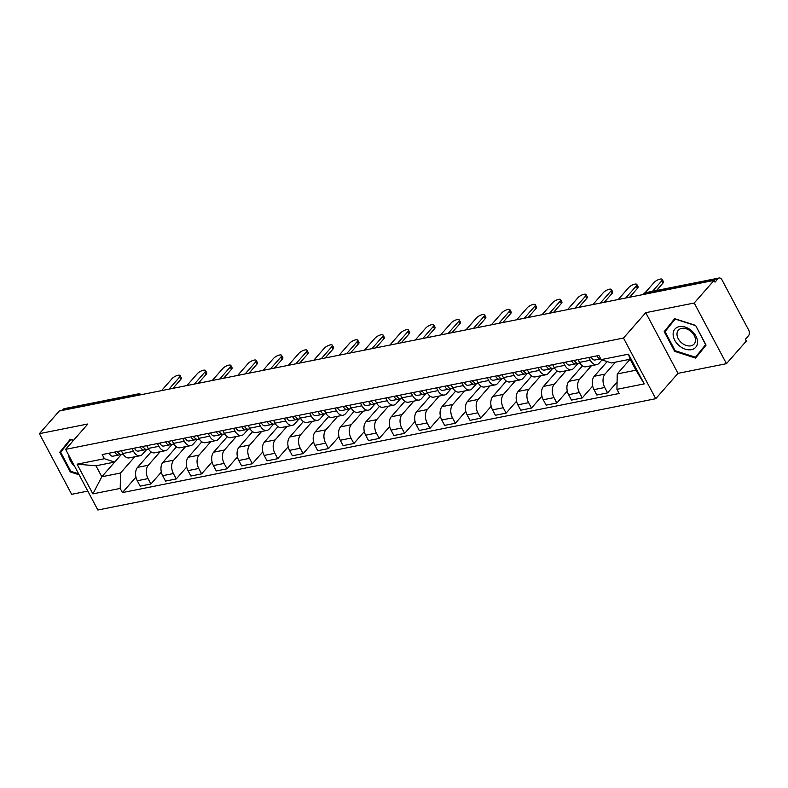 <?xml version="1.0" encoding="UTF-8"?>
<svg xmlns="http://www.w3.org/2000/svg" width="788" height="788" viewBox="0 0 788 788"><rect width="100%" height="100%" fill="white"/><g stroke="black" fill="none" stroke-linecap="round" stroke-linejoin="round"><path stroke-width="1.18" d="M726.467 363.672L694.218 303.016L714.076 280.39L59.267 411.031L39.4 433.656L87.872 423.983L65.611 449.347L97.86 510.003L655.734 398.708L677.995 373.345L726.467 363.672L746.335 341.046L745.389 339.273L748.482 335.747A4.255 2.669 78.7 0 0 748.6 329.936L721.985 279.898A4.255 2.669 78.7 0 0 719.158 277.997A4.255 2.669 78.7 0 0 718.114 278.627L644.436 293.333A4.255 2.994 -138.7 0 0 643.116 294.062L642.604 294.643M39.4 433.656L71.649 494.312L87.803 491.091M694.218 303.016L645.746 312.688L623.485 338.042L65.611 449.347M714.076 280.39L715.021 282.153L718.114 278.627M62.282 410.42L63.296 409.267A4.255 2.669 -101.3 0 1 64.35 408.637L138.028 393.931A4.255 2.669 78.7 0 0 136.974 394.571L63.296 409.267M151.119 451.928L137.555 467.382A9.791 6.127 78.7 0 0 137.289 480.749L140.156 486.137L150.892 483.999L148.016 478.602A9.791 6.127 -101.3 0 1 148.282 465.235L160.151 451.731M133.536 451.366L122.8 453.514A9.791 6.127 78.7 0 0 129.311 457.877L140.047 455.74A9.791 6.127 -101.3 0 1 133.536 451.366L132.069 448.608M122.8 453.514L121.332 450.746M161.333 472.101L150.892 483.999M146.716 449.426L142.461 454.272A9.791 6.127 -101.3 0 1 140.047 455.74M176.482 446.865L162.929 462.32A9.791 6.127 78.7 0 0 162.663 475.686L165.529 481.084L176.266 478.937L173.39 473.539A9.791 6.127 -101.3 0 1 173.656 460.182L185.525 446.668M146.706 445.683L148.174 448.451A9.791 6.127 78.7 0 0 154.684 452.814L165.421 450.677A9.791 6.127 -101.3 0 1 158.91 446.313L157.442 443.546M186.707 467.038L176.266 478.937M172.089 444.363L167.834 449.209A9.791 6.127 -101.3 0 1 165.421 450.677M201.856 441.802L188.293 457.257A9.791 6.127 78.7 0 0 188.027 470.623L190.903 476.021L201.629 473.874L198.763 468.486A9.791 6.127 -101.3 0 1 199.029 455.119L210.888 441.605M172.079 440.62L173.547 443.388A9.791 6.127 78.7 0 0 180.058 447.751L190.794 445.614A9.791 6.127 -101.3 0 1 184.284 441.25L182.816 438.483M212.08 461.975L201.629 473.874M197.463 439.3L193.198 444.146A9.791 6.127 -101.3 0 1 190.794 445.614M227.23 436.749L213.666 452.194A9.791 6.127 78.7 0 0 213.4 465.56L216.276 470.958L227.003 468.811L224.137 463.423A9.791 6.127 -101.3 0 1 224.403 450.056L236.262 436.542M197.453 435.557L198.921 438.325A9.791 6.127 78.7 0 0 205.432 442.689L216.168 440.551A9.791 6.127 -101.3 0 1 209.657 436.188L208.19 433.42M237.454 456.912L227.003 468.811M222.827 434.237L218.572 439.093A9.791 6.127 -101.3 0 1 216.168 440.551M252.603 431.686L239.04 447.131A9.791 6.127 78.7 0 0 238.774 460.497L241.64 465.895L252.377 463.748L249.51 458.36A9.791 6.127 -101.3 0 1 249.776 444.993L261.636 431.479M222.827 430.504L224.294 433.262A9.791 6.127 78.7 0 0 230.805 437.626L241.542 435.488A9.791 6.127 -101.3 0 1 235.031 431.125L233.563 428.357M262.828 451.849L252.377 463.748M248.2 429.174L243.945 434.03A9.791 6.127 -101.3 0 1 241.542 435.488M277.977 426.623L264.413 442.068A9.791 6.127 78.7 0 0 264.147 455.434L267.014 460.832L277.75 458.685L274.884 453.297A9.791 6.127 -101.3 0 1 275.15 439.931L287.009 426.416M248.2 425.441L249.668 428.199A9.791 6.127 78.7 0 0 256.179 432.573L266.905 430.425A9.791 6.127 -101.3 0 1 260.404 426.062L258.937 423.294M288.201 446.786L277.75 458.685M273.574 424.111L269.319 428.967A9.791 6.127 -101.3 0 1 266.905 430.425M303.35 421.56L289.787 437.005A9.791 6.127 78.7 0 0 289.521 450.372L292.387 455.769L303.124 453.622L300.258 448.234A9.791 6.127 -101.3 0 1 300.524 434.868L312.383 421.353M273.574 420.378L275.042 423.136A9.791 6.127 78.7 0 0 281.552 427.51L292.279 425.362A9.791 6.127 -101.3 0 1 285.778 420.999L284.31 418.231M313.575 441.723L303.124 453.622M298.947 419.058L294.692 423.905A9.791 6.127 -101.3 0 1 292.279 425.362M328.724 416.497L315.161 431.942A9.791 6.127 78.7 0 0 314.895 445.309L317.761 450.706L328.498 448.569L325.631 443.171A9.791 6.127 -101.3 0 1 325.897 429.805L337.756 416.291M298.947 415.315L300.415 418.073A9.791 6.127 78.7 0 0 306.916 422.447L317.653 420.299A9.791 6.127 -101.3 0 1 311.152 415.936L309.674 413.168M338.948 436.66L328.498 448.569M324.321 413.995L320.066 418.842A9.791 6.127 -101.3 0 1 317.653 420.299M354.098 411.434L340.534 426.889A9.791 6.127 78.7 0 0 340.268 440.246L343.135 445.644L353.871 443.506L351.005 438.108A9.791 6.127 -101.3 0 1 351.271 424.742L363.13 411.228M324.321 410.252L325.789 413.02A9.791 6.127 78.7 0 0 332.29 417.384L343.026 415.237A9.791 6.127 -101.3 0 1 336.525 410.873L335.048 408.105M364.322 431.597L353.871 443.506M349.695 408.933L345.44 413.779A9.791 6.127 -101.3 0 1 343.026 415.237M379.471 406.372L365.908 421.826A9.791 6.127 78.7 0 0 365.642 435.193L368.508 440.581L379.245 438.443L376.378 433.045A9.791 6.127 -101.3 0 1 376.644 419.679L388.504 406.165M349.695 405.19L351.162 407.957A9.791 6.127 78.7 0 0 357.663 412.321L368.4 410.174A9.791 6.127 -101.3 0 1 361.899 405.81L360.421 403.052M389.686 426.535L379.245 438.443M375.068 403.87L370.813 408.716A9.791 6.127 -101.3 0 1 368.4 410.174M404.845 401.309L391.281 416.763A9.791 6.127 78.7 0 0 391.015 430.13L393.882 435.518L404.618 433.38L401.752 427.983A9.791 6.127 -101.3 0 1 402.018 414.616L413.877 401.102M375.058 400.127L376.536 402.895A9.791 6.127 78.7 0 0 383.037 407.258L393.773 405.121A9.791 6.127 -101.3 0 1 387.263 400.747L385.795 397.989M415.059 421.481L404.618 433.38M400.442 398.807L396.187 403.653A9.791 6.127 -101.3 0 1 393.773 405.121M430.218 396.246L416.655 411.7A9.791 6.127 78.7 0 0 416.389 425.067L419.255 430.455L429.992 428.317L427.126 422.92A9.791 6.127 -101.3 0 1 427.391 409.553L439.251 396.039M400.432 395.064L401.91 397.832A9.791 6.127 78.7 0 0 408.411 402.195L419.147 400.058A9.791 6.127 -101.3 0 1 412.636 395.684L411.169 392.926M440.433 416.419L429.992 428.317M425.815 393.744L421.56 398.59A9.791 6.127 -101.3 0 1 419.147 400.058M455.592 391.183L442.029 406.638A9.791 6.127 78.7 0 0 441.763 420.004L444.629 425.392L455.365 423.255L452.489 417.857A9.791 6.127 -101.3 0 1 452.755 404.49L464.624 390.986M425.806 390.001L427.283 392.769A9.791 6.127 78.7 0 0 433.784 397.132L444.521 394.995A9.791 6.127 -101.3 0 1 438.01 390.621L436.542 387.863M465.806 411.356L455.365 423.255M451.189 388.681L446.934 393.527A9.791 6.127 -101.3 0 1 444.521 394.995M480.956 386.12L467.402 401.575A9.791 6.127 78.7 0 0 467.136 414.941L470.003 420.339L480.739 418.192L477.863 412.794A9.791 6.127 -101.3 0 1 478.129 399.437L489.998 385.923M451.179 384.938L452.647 387.706A9.791 6.127 78.7 0 0 459.158 392.069L469.894 389.932A9.791 6.127 -101.3 0 1 463.383 385.568L461.916 382.801M491.18 406.293L480.739 418.192M476.563 383.618L472.308 388.464A9.791 6.127 -101.3 0 1 469.894 389.932M506.329 381.057L492.776 396.512A9.791 6.127 78.7 0 0 492.5 409.878L495.376 415.276L506.103 413.129L503.236 407.741A9.791 6.127 -101.3 0 1 503.502 394.374L515.372 380.86M476.553 379.875L478.021 382.643A9.791 6.127 78.7 0 0 484.531 387.006L495.268 384.869A9.791 6.127 -101.3 0 1 488.757 380.505L487.289 377.738M516.554 401.23L506.103 413.129M501.936 378.555L497.671 383.401A9.791 6.127 -101.3 0 1 495.268 384.869M531.703 376.004L518.14 391.449A9.791 6.127 78.7 0 0 517.874 404.815L520.75 410.213L531.476 408.066L528.61 402.678A9.791 6.127 -101.3 0 1 528.876 389.311L540.735 375.797M501.926 374.812L503.394 377.58A9.791 6.127 78.7 0 0 509.905 381.944L520.641 379.806A9.791 6.127 -101.3 0 1 514.131 375.443L512.663 372.675M541.927 396.167L531.476 408.066M527.3 373.492L523.045 378.348A9.791 6.127 -101.3 0 1 520.641 379.806M557.077 370.941L543.513 386.386A9.791 6.127 78.7 0 0 543.247 399.752L546.114 405.15L556.85 403.003L553.984 397.615A9.791 6.127 -101.3 0 1 554.25 384.249L566.109 370.734M527.3 369.759L528.768 372.517A9.791 6.127 78.7 0 0 535.279 376.881L546.015 374.743A9.791 6.127 -101.3 0 1 539.504 370.38L538.037 367.612M567.301 391.104L556.85 403.003M552.674 368.429L548.418 373.285A9.791 6.127 -101.3 0 1 546.015 374.743M582.45 365.878L568.887 381.323A9.791 6.127 78.7 0 0 568.621 394.69L571.487 400.087L582.224 397.94L579.357 392.552A9.791 6.127 -101.3 0 1 579.623 379.186L591.483 365.671M552.674 364.696L554.141 367.454A9.791 6.127 78.7 0 0 560.652 371.828L571.379 369.68A9.791 6.127 -101.3 0 1 564.878 365.317L563.41 362.549M592.675 386.041L582.224 397.94M578.047 363.366L573.792 368.223A9.791 6.127 -101.3 0 1 571.379 369.68M607.154 361.584L594.26 376.26A9.791 6.127 78.7 0 0 593.994 389.627L596.861 395.024L607.597 392.877L604.731 387.489A9.791 6.127 -101.3 0 1 604.997 374.123L615.507 362.145M578.047 359.633L579.515 362.391A9.791 6.127 78.7 0 0 586.026 366.765L596.752 364.617A9.791 6.127 -101.3 0 1 590.251 360.254L588.784 357.486M617.073 382.081L607.597 392.877M602.022 359.909L599.166 363.16A9.791 6.127 -101.3 0 1 596.752 364.617M120.515 473.027L120.209 488.432L92.885 493.879L77.086 464.171L104.41 458.724L114.684 462.064L121.342 454.489L101.81 476.76L120.515 473.027L134.778 456.784M114.684 462.064L95.988 465.797L101.81 476.76L92.885 493.879M601.136 359.624L628.46 354.167L630.114 359.239L617.24 373.936L635.946 370.202L630.114 359.239L611.409 362.963L601.136 359.624L598.929 355.467L102.204 454.568L104.41 458.724M628.46 354.167L644.259 383.884L616.935 389.331L617.24 373.936M120.209 488.432L122.426 492.589L619.141 393.488L616.935 389.331M655.734 398.708L623.485 338.042M73.54 440.305L70.26 439.251L59.799 452.233L70.28 471.943L79.135 474.78M677.995 373.345L645.746 312.688M695.587 325.395L674.656 318.667L664.195 331.649L674.676 351.359L695.607 358.077L706.068 345.095L695.587 325.395L705.615 344.661L695.479 357.24L675.198 350.729L665.042 331.64L675.178 319.051L695.459 325.572M135.96 477.164L122.426 492.589M77.086 464.171L95.988 465.797M635.946 370.202L644.259 383.884M70.536 439.34L64.192 447.83M78.623 473.824L70.802 471.313L70.28 471.943M63.995 447.456L59.799 452.233M674.922 318.756L668.579 327.247M675.217 350.739L674.676 351.359M668.391 326.882L664.195 331.649M121.923 454.351A5.319 3.329 -101.3 0 1 121.579 454.459A5.319 3.329 -101.3 0 1 117.747 451.465M169.016 389.134L179.536 377.137A4.895 1.645 -28 0 0 180.117 375.59L181.338 377.885A4.895 1.645 152 0 1 180.757 379.442L172.936 388.346M118.102 452.312L118.161 452.302A2.551 1.596 -101.3 0 1 116.89 451.632M116.969 451.731L117.589 451.494M120.495 454.39L119.155 454.912A5.319 3.329 -101.3 0 1 118.811 455.011A5.319 3.329 -101.3 0 1 114.989 452.016M113.295 456.075A5.319 3.329 -101.3 0 1 112.96 456.173A5.319 3.329 -101.3 0 1 109.128 453.179M180.117 375.59A4.895 1.645 -28 0 0 176.611 375.709A4.895 1.645 -28 0 0 172.06 378.634L161.53 390.621M147.297 449.298A5.319 3.329 -101.3 0 1 146.952 449.396A5.319 3.329 -101.3 0 1 143.121 446.402M194.38 384.071L204.91 372.074A4.895 1.645 -28 0 0 205.491 370.527L206.712 372.822A4.895 1.645 152 0 1 206.131 374.379L198.31 383.283M143.544 447.249A2.551 1.596 -101.3 0 1 142.264 446.569M142.342 446.668L142.963 446.432M145.869 449.327L144.529 449.849A5.319 3.329 -101.3 0 1 144.184 449.948A5.319 3.329 -101.3 0 1 140.353 446.954M138.668 451.012A5.319 3.329 -101.3 0 1 138.333 451.11A5.319 3.329 -101.3 0 1 134.502 448.126M205.491 370.527A4.895 1.645 -28 0 0 201.984 370.646A4.895 1.645 -28 0 0 197.433 373.571L186.904 385.559M172.661 444.235A5.319 3.329 -101.3 0 1 172.326 444.334A5.319 3.329 -101.3 0 1 168.494 441.339M219.754 379.008L230.283 367.011A4.895 1.645 -28 0 0 230.864 365.465L232.086 367.76A4.895 1.645 152 0 1 231.505 369.316L223.684 378.22M168.849 442.186L168.908 442.176A2.551 1.596 -101.3 0 1 167.637 441.507M167.716 441.605L168.327 441.369M171.242 444.274L169.903 444.787A5.319 3.329 -101.3 0 1 169.558 444.885A5.319 3.329 -101.3 0 1 165.726 441.891M164.042 445.949A5.319 3.329 -101.3 0 1 163.707 446.047A5.319 3.329 -101.3 0 1 159.875 443.063M230.864 365.465A4.895 1.645 -28 0 0 227.358 365.583A4.895 1.645 -28 0 0 222.807 368.508L212.277 380.505M70.802 471.313L60.656 452.214L70.782 439.635L73.392 440.472M68.733 455.228A13.829 9.722 -138.7 0 0 74.446 465.964M679.226 345.725A13.829 9.722 -138.7 0 0 695.912 347.045A13.829 9.722 -138.7 0 0 691.431 330.576A13.829 9.722 -138.7 0 0 674.755 329.246A13.829 9.722 -138.7 0 0 679.226 345.725M681.62 342.849A10.471 7.358 -138.7 0 0 694.11 344.021A10.471 7.358 -138.7 0 0 690.859 331.374A10.471 7.358 -138.7 0 0 678.37 330.202A10.471 7.358 -138.7 0 0 681.62 342.849M705.881 344.74L695.479 357.24M198.034 439.172A5.319 3.329 -101.3 0 1 197.699 439.271A5.319 3.329 -101.3 0 1 193.868 436.276M245.127 373.945L255.657 361.958A4.895 1.645 -28 0 0 256.238 360.402L257.459 362.707A4.895 1.645 152 0 1 256.878 364.253L249.057 373.157M194.291 437.123A2.551 1.596 -101.3 0 1 193.011 436.454M193.09 436.542L193.7 436.306M196.616 439.211L195.276 439.724A5.319 3.329 -101.3 0 1 194.931 439.822A5.319 3.329 -101.3 0 1 191.1 436.828M189.416 440.886A5.319 3.329 -101.3 0 1 189.081 440.984A5.319 3.329 -101.3 0 1 185.249 438M256.238 360.402A4.895 1.645 -28 0 0 252.731 360.52A4.895 1.645 -28 0 0 248.171 363.445L237.651 375.443M223.408 434.109A5.319 3.329 -101.3 0 1 223.073 434.208A5.319 3.329 -101.3 0 1 219.241 431.213M270.501 368.882L281.03 356.895A4.895 1.645 -28 0 0 281.611 355.339L282.833 357.644A4.895 1.645 152 0 1 282.252 359.19L274.431 368.104M219.596 432.06L219.655 432.051A2.551 1.596 -101.3 0 1 218.384 431.391M218.463 431.479L219.074 431.243M221.989 434.149L220.65 434.661A5.319 3.329 -101.3 0 1 220.305 434.759A5.319 3.329 -101.3 0 1 216.473 431.765M214.789 435.823A5.319 3.329 -101.3 0 1 214.444 435.922A5.319 3.329 -101.3 0 1 210.623 432.937M281.611 355.339A4.895 1.645 -28 0 0 278.105 355.457A4.895 1.645 -28 0 0 273.544 358.382L263.025 370.38M248.781 429.046A5.319 3.329 -101.3 0 1 248.447 429.145A5.319 3.329 -101.3 0 1 244.615 426.15M295.874 363.82L306.404 351.832A4.895 1.645 -28 0 0 306.985 350.276L308.206 352.581A4.895 1.645 152 0 1 307.625 354.127L299.804 363.041M244.969 427.007L245.029 426.988A2.551 1.596 -101.3 0 1 243.748 426.328M243.837 426.426L244.447 426.19M247.363 429.086L246.023 429.598A5.319 3.329 -101.3 0 1 245.679 429.696A5.319 3.329 -101.3 0 1 241.847 426.702M240.163 430.77A5.319 3.329 -101.3 0 1 239.818 430.869A5.319 3.329 -101.3 0 1 235.996 427.874M306.985 350.276A4.895 1.645 -28 0 0 303.478 350.394A4.895 1.645 -28 0 0 298.918 353.32L288.398 365.317M274.155 423.983A5.319 3.329 -101.3 0 1 273.81 424.082A5.319 3.329 -101.3 0 1 269.989 421.087M321.248 358.757L331.778 346.769A4.895 1.645 -28 0 0 332.359 345.213L333.58 347.518A4.895 1.645 152 0 1 332.999 349.064L325.178 357.979M270.343 421.944L270.402 421.925A2.551 1.596 -101.3 0 1 269.122 421.265M269.21 421.363L269.821 421.127M272.727 424.023L271.387 424.535A5.319 3.329 -101.3 0 1 271.052 424.634A5.319 3.329 -101.3 0 1 267.221 421.639M265.536 425.707A5.319 3.329 -101.3 0 1 265.192 425.806A5.319 3.329 -101.3 0 1 261.37 422.811M332.359 345.213A4.895 1.645 -28 0 0 328.852 345.331A4.895 1.645 -28 0 0 324.292 348.257L313.772 360.254M299.529 418.921A5.319 3.329 -101.3 0 1 299.184 419.019A5.319 3.329 -101.3 0 1 295.362 416.025M346.621 353.694L357.151 341.706A4.895 1.645 -28 0 0 357.732 340.15L358.954 342.455A4.895 1.645 152 0 1 358.373 344.001L350.552 352.916M295.717 416.882L295.776 416.862A2.551 1.596 -101.3 0 1 294.495 416.202M294.584 416.3L295.195 416.064M298.1 418.96L296.761 419.472A5.319 3.329 -101.3 0 1 296.426 419.571A5.319 3.329 -101.3 0 1 292.594 416.576M290.91 420.644A5.319 3.329 -101.3 0 1 290.565 420.743A5.319 3.329 -101.3 0 1 286.743 417.748M357.732 340.15A4.895 1.645 -28 0 0 354.226 340.268A4.895 1.645 -28 0 0 349.665 343.194L339.135 355.191M324.902 413.858A5.319 3.329 -101.3 0 1 324.558 413.956A5.319 3.329 -101.3 0 1 320.736 410.972M371.995 348.631L382.525 336.643A4.895 1.645 -28 0 0 383.096 335.097L384.327 337.392A4.895 1.645 152 0 1 383.746 338.939L375.925 347.853M321.08 411.819L321.149 411.809A2.551 1.596 -101.3 0 1 319.869 411.139M319.958 411.238L320.568 411.001M323.474 413.897L322.134 414.409A5.319 3.329 -101.3 0 1 321.799 414.508A5.319 3.329 -101.3 0 1 317.968 411.523M316.284 415.581A5.319 3.329 -101.3 0 1 315.939 415.68A5.319 3.329 -101.3 0 1 312.107 412.685M383.096 335.097A4.895 1.645 -28 0 0 379.589 335.215A4.895 1.645 -28 0 0 375.039 338.141L364.509 350.128M350.276 408.795A5.319 3.329 -101.3 0 1 349.931 408.893A5.319 3.329 -101.3 0 1 346.109 405.909M397.369 343.578L407.898 331.581A4.895 1.645 -28 0 0 408.47 330.034L409.691 332.329A4.895 1.645 152 0 1 409.12 333.876L401.299 342.79M346.454 406.756L346.523 406.746A2.551 1.596 -101.3 0 1 345.243 406.076M345.321 406.175L345.942 405.938M348.848 408.834L347.508 409.346A5.319 3.329 -101.3 0 1 347.173 409.445A5.319 3.329 -101.3 0 1 343.341 406.46M341.657 410.518A5.319 3.329 -101.3 0 1 341.312 410.617A5.319 3.329 -101.3 0 1 337.481 407.623M408.47 330.034A4.895 1.645 -28 0 0 404.963 330.152A4.895 1.645 -28 0 0 400.412 333.078L389.883 345.065M375.649 403.732A5.319 3.329 -101.3 0 1 375.305 403.83A5.319 3.329 -101.3 0 1 371.473 400.846M422.742 338.515L433.262 326.518A4.895 1.645 -28 0 0 433.843 324.971L435.065 327.266A4.895 1.645 152 0 1 434.493 328.823L426.672 337.727M371.828 401.693L371.897 401.683A2.551 1.596 -101.3 0 1 370.616 401.013M370.695 401.112L371.315 400.875M374.221 403.771L372.882 404.283A5.319 3.329 -101.3 0 1 372.537 404.382A5.319 3.329 -101.3 0 1 368.715 401.397M367.031 405.456A5.319 3.329 -101.3 0 1 366.686 405.554A5.319 3.329 -101.3 0 1 362.854 402.56M433.843 324.971A4.895 1.645 -28 0 0 430.337 325.089A4.895 1.645 -28 0 0 425.786 328.015L415.256 340.002M401.023 398.669A5.319 3.329 -101.3 0 1 400.678 398.767A5.319 3.329 -101.3 0 1 396.847 395.783M448.116 333.452L458.636 321.455A4.895 1.645 -28 0 0 459.217 319.908L460.438 322.203A4.895 1.645 152 0 1 459.857 323.76L452.036 332.664M397.201 396.63L397.26 396.62A2.551 1.596 -101.3 0 1 395.99 395.95M396.069 396.049L396.689 395.812M399.595 398.708L398.255 399.221A5.319 3.329 -101.3 0 1 397.91 399.319A5.319 3.329 -101.3 0 1 394.089 396.334M392.404 400.393A5.319 3.329 -101.3 0 1 392.06 400.491A5.319 3.329 -101.3 0 1 388.228 397.497M459.217 319.908A4.895 1.645 -28 0 0 455.71 320.026A4.895 1.645 -28 0 0 451.16 322.952L440.63 334.939M426.397 393.606A5.319 3.329 -101.3 0 1 426.052 393.714A5.319 3.329 -101.3 0 1 422.22 390.72M473.489 328.389L484.009 316.392A4.895 1.645 -28 0 0 484.59 314.845L485.812 317.14A4.895 1.645 152 0 1 485.231 318.697L477.41 327.601M422.644 391.567A2.551 1.596 -101.3 0 1 421.363 390.887M421.442 390.986L422.063 390.75M424.968 393.645L423.629 394.158A5.319 3.329 -101.3 0 1 423.284 394.266A5.319 3.329 -101.3 0 1 419.462 391.272M417.778 395.33A5.319 3.329 -101.3 0 1 417.433 395.428A5.319 3.329 -101.3 0 1 413.601 392.434M484.59 314.845A4.895 1.645 -28 0 0 481.084 314.964A4.895 1.645 -28 0 0 476.533 317.889L466.004 329.876M451.77 388.553A5.319 3.329 -101.3 0 1 451.425 388.651A5.319 3.329 -101.3 0 1 447.594 385.657M498.863 323.326L509.383 311.329A4.895 1.645 -28 0 0 509.964 309.782L511.185 312.078A4.895 1.645 152 0 1 510.604 313.634L502.783 322.538M447.948 386.504L448.008 386.494A2.551 1.596 -101.3 0 1 446.737 385.825M446.816 385.923L447.436 385.687M450.342 388.582L449.002 389.105A5.319 3.329 -101.3 0 1 448.658 389.203A5.319 3.329 -101.3 0 1 444.826 386.209M443.142 390.267A5.319 3.329 -101.3 0 1 442.807 390.365A5.319 3.329 -101.3 0 1 438.975 387.381M509.964 309.782A4.895 1.645 -28 0 0 506.457 309.901A4.895 1.645 -28 0 0 501.907 312.826L491.377 324.814M477.144 383.49A5.319 3.329 -101.3 0 1 476.799 383.589A5.319 3.329 -101.3 0 1 472.967 380.594M524.227 318.263L534.756 306.266A4.895 1.645 -28 0 0 535.338 304.72L536.559 307.015A4.895 1.645 152 0 1 535.978 308.571L528.157 317.475M473.322 381.441L473.381 381.431A2.551 1.596 -101.3 0 1 472.111 380.762M472.189 380.86L472.8 380.624M475.716 383.529L474.376 384.042A5.319 3.329 -101.3 0 1 474.031 384.14A5.319 3.329 -101.3 0 1 470.2 381.146M468.515 385.204A5.319 3.329 -101.3 0 1 468.18 385.302A5.319 3.329 -101.3 0 1 464.349 382.318M535.338 304.72A4.895 1.645 -28 0 0 531.831 304.838A4.895 1.645 -28 0 0 527.28 307.763L516.751 319.761M502.508 378.427A5.319 3.329 -101.3 0 1 502.173 378.526A5.319 3.329 -101.3 0 1 498.341 375.531M549.6 313.2L560.13 301.213A4.895 1.645 -28 0 0 560.711 299.657L561.933 301.962A4.895 1.645 152 0 1 561.351 303.508L553.531 312.412M498.696 376.378L498.755 376.369A2.551 1.596 -101.3 0 1 497.484 375.709M497.563 375.797L498.174 375.561M501.089 378.467L499.75 378.979A5.319 3.329 -101.3 0 1 499.405 379.077A5.319 3.329 -101.3 0 1 495.573 376.083M493.889 380.141A5.319 3.329 -101.3 0 1 493.554 380.24A5.319 3.329 -101.3 0 1 489.722 377.255M560.711 299.657A4.895 1.645 -28 0 0 557.205 299.775A4.895 1.645 -28 0 0 552.644 302.7L542.124 314.698M527.881 373.364A5.319 3.329 -101.3 0 1 527.546 373.463A5.319 3.329 -101.3 0 1 523.715 370.468M574.974 308.138L585.504 296.15A4.895 1.645 -28 0 0 586.085 294.594L587.306 296.899A4.895 1.645 152 0 1 586.725 298.445L578.904 307.359M524.069 371.315L524.128 371.306A2.551 1.596 -101.3 0 1 522.858 370.646M522.937 370.734L523.547 370.498M526.463 373.404L525.123 373.916A5.319 3.329 -101.3 0 1 524.778 374.014A5.319 3.329 -101.3 0 1 520.947 371.02M519.262 375.078A5.319 3.329 -101.3 0 1 518.928 375.177A5.319 3.329 -101.3 0 1 515.096 372.192M586.085 294.594A4.895 1.645 -28 0 0 582.578 294.712A4.895 1.645 -28 0 0 578.018 297.637L567.498 309.635M553.255 368.301A5.319 3.329 -101.3 0 1 552.92 368.4A5.319 3.329 -101.3 0 1 549.088 365.405M600.348 303.075L610.877 291.087A4.895 1.645 -28 0 0 611.458 289.531L612.68 291.836A4.895 1.645 152 0 1 612.099 293.382L604.278 302.296M549.502 366.253A2.551 1.596 -101.3 0 1 548.231 365.583M548.31 365.681L548.921 365.445M551.836 368.341L550.497 368.853A5.319 3.329 -101.3 0 1 550.152 368.951A5.319 3.329 -101.3 0 1 546.32 365.957M544.636 370.025A5.319 3.329 -101.3 0 1 544.291 370.124A5.319 3.329 -101.3 0 1 540.47 367.129M611.458 289.531A4.895 1.645 -28 0 0 607.952 289.649A4.895 1.645 -28 0 0 603.391 292.575L592.871 304.572M578.628 363.238A5.319 3.329 -101.3 0 1 578.293 363.337A5.319 3.329 -101.3 0 1 574.462 360.343M625.721 298.012L636.251 286.024A4.895 1.645 -28 0 0 636.832 284.468L638.053 286.773A4.895 1.645 152 0 1 637.472 288.319L629.651 297.234M574.816 361.2L574.876 361.18A2.551 1.596 -101.3 0 1 573.595 360.52M573.684 360.618L574.294 360.382M577.2 363.278L575.861 363.79A5.319 3.329 -101.3 0 1 575.526 363.889A5.319 3.329 -101.3 0 1 571.694 360.894M570.01 364.962A5.319 3.329 -101.3 0 1 569.665 365.061A5.319 3.329 -101.3 0 1 565.843 362.066M636.832 284.468A4.895 1.645 -28 0 0 633.325 284.586A4.895 1.645 -28 0 0 628.765 287.512L618.245 299.509M652.562 291.284L661.625 280.961A4.895 1.645 -28 0 0 662.206 279.405L663.427 281.71A4.895 1.645 152 0 1 662.846 283.256L656.493 290.496M595.383 359.899A5.319 3.329 -101.3 0 1 595.038 359.998L600.732 358.855A5.319 3.329 -101.3 0 1 597.068 355.831M595.038 359.998A5.319 3.329 -101.3 0 1 591.217 357.003M662.206 279.405A4.895 1.645 -28 0 0 658.699 279.523A4.895 1.645 -28 0 0 654.139 282.449L645.057 292.801M604.997 374.123L594.26 376.26M579.623 379.186L568.887 381.323M554.25 384.249L543.513 386.386M528.876 389.311L518.14 391.449M503.502 394.374L492.776 396.512M478.129 399.437L467.402 401.575M452.755 404.49L442.029 406.638M427.391 409.553L416.655 411.7M402.018 414.616L391.281 416.763M376.644 419.679L365.908 421.826M351.271 424.742L340.534 426.889M325.897 429.805L315.161 431.942M300.524 434.868L289.787 437.005M275.15 439.931L264.413 442.068M249.776 444.993L239.04 447.131M224.403 450.056L213.666 452.194M199.029 455.119L188.293 457.257M173.656 460.182L162.929 462.32M148.282 465.235L137.555 467.382M564.878 365.317L554.141 367.454M539.504 370.38L528.768 372.517M514.131 375.443L503.394 377.58M488.757 380.505L478.021 382.643M463.383 385.568L452.647 387.706M438.01 390.621L427.283 392.769M412.636 395.684L401.91 397.832M387.263 400.747L376.536 402.895M361.899 405.81L351.162 407.957M336.525 410.873L325.789 413.02M311.152 415.936L300.415 418.073M285.778 420.999L275.042 423.136M260.404 426.062L249.668 428.199M235.031 431.125L224.294 433.262M209.657 436.188L198.921 438.325M184.284 441.25L173.547 443.388M158.91 446.313L148.174 448.451M590.251 360.254L579.515 362.391M579.357 392.552L568.621 394.69M553.984 397.615L543.247 399.752M528.61 402.678L517.874 404.815M503.236 407.741L492.5 409.878M477.863 412.794L467.136 414.941M452.489 417.857L441.763 420.004M427.126 422.92L416.389 425.067M401.752 427.983L391.015 430.13M376.378 433.045L365.642 435.193M351.005 438.108L340.268 440.246M325.631 443.171L314.895 445.309M300.258 448.234L289.521 450.372M274.884 453.297L264.147 455.434M249.51 458.36L238.774 460.497M224.137 463.423L213.4 465.56M198.763 468.486L188.027 470.623M173.39 473.539L162.663 475.686M148.016 478.602L137.289 480.749M604.731 387.489L593.994 389.627M139.565 395.005A4.255 2.994 -138.7 0 0 136.974 394.571L135.969 395.724M643.422 294.485L644.436 293.333A4.255 2.669 78.7 0 1 645.48 292.693A4.255 4.255 0 0 0 643.116 294.062M179.536 377.137L180.757 379.442M204.91 372.074L206.131 374.379M230.283 367.011L231.505 369.316M255.657 361.958L256.878 364.253M281.03 356.895L282.252 359.19M306.404 351.832L307.625 354.127M331.778 346.769L332.999 349.064M357.151 341.706L358.373 344.001M382.525 336.643L383.746 338.939M407.898 331.581L409.12 333.876M433.262 326.518L434.493 328.823M458.636 321.455L459.857 323.76M484.009 316.392L485.231 318.697M509.383 311.329L510.604 313.634M534.756 306.266L535.978 308.571M560.13 301.213L561.351 303.508M585.504 296.15L586.725 298.445M610.877 291.087L612.099 293.382M636.251 286.024L637.472 288.319M661.625 280.961L662.846 283.256M645.48 292.693L719.158 277.997M141.338 394.65A4.255 4.255 0 0 0 138.028 393.931M121.579 454.459L123.164 454.134M112.96 456.173L118.811 455.011M146.952 449.396L148.538 449.081M138.333 451.11L144.184 449.948M172.326 444.334L173.902 444.018M163.707 446.047L169.558 444.885M197.699 439.271L199.275 438.955M189.081 440.984L194.931 439.822M223.073 434.208L224.649 433.892M214.444 435.922L220.305 434.759M248.447 429.145L250.023 428.83M239.818 430.869L245.679 429.696M273.81 424.082L275.396 423.767M265.192 425.806L271.052 424.634M299.184 419.019L300.77 418.704M290.565 420.743L296.426 419.571M324.558 413.956L326.143 413.641M315.939 415.68L321.799 414.508M349.931 408.893L351.517 408.578M341.312 410.617L347.173 409.445M375.305 403.83L376.891 403.515M366.686 405.554L372.537 404.382M400.678 398.767L402.264 398.452M392.06 400.491L397.91 399.319M426.052 393.714L427.638 393.389M417.433 395.428L423.284 394.266M451.425 388.651L453.011 388.336M442.807 390.365L448.658 389.203M476.799 383.589L478.375 383.273M468.18 385.302L474.031 384.14M502.173 378.526L503.749 378.21M493.554 380.24L499.405 379.077M527.546 373.463L529.122 373.148M518.928 375.177L524.778 374.014M552.92 368.4L554.496 368.085M544.291 370.124L550.152 368.951M578.293 363.337L579.87 363.022M569.665 365.061L575.526 363.889"/></g></svg>
